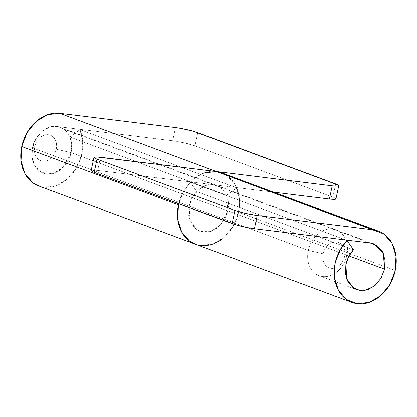 <?xml version="1.0" encoding="UTF-8"?>
<svg xmlns="http://www.w3.org/2000/svg" width="417" height="417" viewBox="0 0 417 417"><rect width="100%" height="100%" fill="white"/><g stroke="black" fill="none" stroke-linecap="round" stroke-linejoin="round"><path stroke-width="0.31" stroke-dasharray="2.08 1.56" d="M38.015 185.69A38.02 29.961 110.4 0 0 81.826 153.956A38.02 29.961 110.4 0 0 79.965 129.619L236.684 187.869L226.619 195.239L228.386 202.719L227.812 210.882L224.409 219.79L218.586 226.978L211.226 231.357L203.454 232.253L196.449 229.532L191.278 223.611L188.729 215.391L189.193 206.118L192.591 197.21L198.419 190.022L205.774 185.643L213.551 184.747L273.667 192.159L213.551 184.747L56.832 126.497C47.507 124.261 34.105 136.01 32.474 147.868L189.193 206.118C190.824 194.259 204.221 182.505 213.551 184.747L56.832 126.497L172.701 140.784L184.559 142.932L194.979 145.867L197.783 132.674L194.979 145.867L332.891 197.126L194.979 145.867A16.294 1.845 12 0 0 172.701 140.784L175.505 127.592L172.701 140.784L56.832 126.497L49.06 127.394L41.7 131.772L35.878 138.96L32.474 147.868L33.417 162.896L43.269 173.159L53.553 173.415L64.135 166.487L71.093 152.632C72.198 146.383 71.802 141.17 69.9 136.99L226.619 195.239C228.521 199.42 228.917 204.632 227.812 210.882L220.848 224.737L210.272 231.659L199.988 231.409L190.136 221.146L189.193 206.118L32.474 147.868A24.441 19.26 -69.6 0 1 56.832 126.497A24.441 19.26 -69.6 0 1 71.093 152.632L67.695 161.541L61.867 168.729L54.512 173.107L46.735 174.004L39.73 171.283L34.559 165.361L32.01 157.141L32.474 147.868L308.293 250.388L323.149 253.776A13.579 10.701 -69.6 0 1 336.681 241.902A13.579 10.701 -69.6 0 1 344.604 256.424L346.918 255.152A24.441 19.26 110.4 0 0 332.657 229.016A24.441 19.26 110.4 0 0 308.293 250.388A24.441 19.26 -69.6 0 1 335.409 229.616A24.441 19.26 -69.6 0 1 346.918 255.152L71.093 152.632L56.243 149.244A13.579 10.701 110.4 0 0 48.32 134.727A13.579 10.701 110.4 0 0 34.788 146.596L32.474 147.868A24.441 19.26 110.4 0 0 43.983 173.409A24.441 19.26 110.4 0 0 71.093 152.632A24.441 19.26 110.4 0 0 59.584 127.096A24.441 19.26 110.4 0 0 32.474 147.868L34.788 146.596C34.012 150.245 34.397 153.482 35.945 156.318C37.494 159.153 39.751 160.753 42.711 161.118C45.672 161.483 48.476 160.509 51.119 158.189C53.762 155.869 55.471 152.888 56.243 149.244C57.02 145.601 56.634 142.359 55.086 139.528C53.538 136.693 51.286 135.092 48.32 134.727C45.359 134.363 42.555 135.337 39.912 137.657C37.269 139.971 35.56 142.953 34.788 146.596A13.579 10.701 110.4 0 0 42.711 161.118A13.579 10.701 110.4 0 0 56.243 149.244L71.093 152.632L346.918 255.152A24.441 19.26 -69.6 0 1 319.808 275.924A24.441 19.26 -69.6 0 1 308.293 250.388L32.474 147.868A24.441 19.26 -69.6 0 0 46.735 174.004A24.441 19.26 -69.6 0 0 71.093 152.632L71.667 144.47L69.9 136.99L226.619 195.239L236.684 187.869A38.02 29.961 -69.6 0 1 238.54 212.206A38.02 29.961 -69.6 0 1 221.5 239.405M204.262 172.946L192.816 179.753L183.756 190.939L178.69 203.767L182.881 192.534L190.308 182.151L196.803 191.559L353.522 249.809L196.803 191.559L190.308 182.151L345.933 239.994L190.308 182.151A38.02 29.961 110.4 0 0 178.46 204.794A38.02 29.961 -69.6 0 1 216.355 171.549M335.951 198.94A16.294 1.845 12 0 0 332.891 197.126L335.695 183.928L332.891 197.126L335.508 198.341L335.768 199.133M39.073 186.086L43.931 187.202L56.024 185.805L67.471 178.997L76.53 167.811L81.826 153.956L82.712 141.259L79.965 129.619L69.9 136.99L79.965 129.619L236.684 187.869L239.431 199.508L238.54 212.206L395.259 270.451L238.54 212.206A38.02 29.961 110.4 0 0 222.125 173.008M195.787 244.336L200.65 245.451L212.743 244.054L224.19 237.247L233.249 226.061L238.54 212.206L233.249 226.061L224.19 237.247L212.743 244.054L200.65 245.451L195.787 244.336M195.521 244.232A38.02 29.961 110.4 0 0 238.54 212.206L239.259 197.783L235.297 184.992L226.686 175.39M213.551 184.747L370.27 242.996L213.551 184.747L97.682 170.459L213.551 184.747L217.017 185.591L226.686 195.401L227.812 210.882L349.039 255.939L227.812 210.882L228.276 201.609L225.727 193.389L220.557 187.468L213.551 184.747M91.156 170.537L93.471 170.12L97.682 170.459L100.487 157.266L97.682 170.459A16.294 1.845 12 0 0 91.151 170.553M196.803 191.559C193.269 195.073 190.731 199.925 189.193 206.118L190.058 220.937L197.231 230.054L199.988 231.409L208.276 232.123L217.267 228.057L224.268 220.035L227.812 210.882L224.409 219.79L218.586 226.978L211.226 231.357L203.454 232.253L196.449 229.532L191.278 223.611L188.729 215.391L189.193 206.118L192.028 198.237L196.803 191.559M323.149 253.776C322.372 257.419 322.758 260.661 324.306 263.492C325.854 266.327 328.106 267.928 331.072 268.293C334.033 268.663 336.837 267.683 339.48 265.363C342.122 263.049 343.827 260.067 344.604 256.424C345.38 252.78 344.995 249.538 343.446 246.702C341.898 243.867 339.641 242.267 336.681 241.902C333.72 241.537 330.916 242.512 328.273 244.831C325.63 247.151 323.92 250.132 323.149 253.776L308.293 250.388A24.441 19.26 110.4 0 0 322.56 276.523A24.441 19.26 110.4 0 0 346.918 255.152L344.604 256.424A13.579 10.701 -69.6 0 1 331.072 268.293A13.579 10.701 -69.6 0 1 323.149 253.776M319.094 275.679L356.702 289.659M373.736 243.841L217.017 185.591M377.932 230.914L378.464 231.112M336.123 229.861L60.298 127.341"/><path stroke-width="0.63" d="M221.5 239.405A38.02 29.961 -69.6 0 1 194.734 243.935A38.02 29.961 -69.6 0 1 178.46 204.794L21.747 146.549A38.02 29.961 110.4 0 0 38.015 185.69M335.961 198.893L333.631 199.378L329.42 199.034L332.224 185.836L216.355 171.549L332.224 185.836L336.436 186.18L338.573 185.935L338.312 185.148L193.207 131.214L181.15 128.462L175.505 127.592L59.636 113.304L216.355 171.549L59.636 113.304A38.02 29.961 110.4 0 0 21.747 146.549L178.46 204.794L177.741 219.217L181.708 232.008L189.751 241.219L195.787 244.336L189.751 241.219L181.708 232.008L177.741 219.217L178.46 204.794A38.02 29.961 110.4 0 0 195.521 244.232M39.073 186.086L33.032 182.969L24.989 173.759L21.027 160.967L21.747 146.549L27.037 132.689L36.097 121.503L47.543 114.696L59.636 113.304L175.505 127.592A16.294 1.845 -168 0 1 197.783 132.674L335.695 183.928A16.294 1.845 -168 0 1 338.755 185.742A16.294 1.845 -168 0 1 332.224 185.836L329.42 199.034L273.667 192.159L329.42 199.034A16.294 1.845 12 0 0 335.951 198.94L338.76 185.732M222.125 173.008A38.02 29.961 110.4 0 0 216.355 171.549L204.262 172.946M178.69 203.767L178.46 204.794L178.695 203.767M395.259 270.451A38.02 29.961 -69.6 0 1 352.24 302.481A38.02 29.961 -69.6 0 1 335.179 263.044A38.02 29.961 -69.6 0 1 347.022 240.4L345.933 239.994L347.022 240.4L353.522 249.809L348.748 256.486L345.907 264.368C347.45 258.17 349.988 253.322 353.522 249.809L347.022 240.4L339.594 250.784L335.179 263.044L334.46 277.467L338.427 290.258L346.47 299.469L357.364 303.696L369.457 302.304L380.909 295.497L389.968 284.311L395.259 270.451A38.02 29.961 -69.6 0 0 378.839 231.253A38.02 29.961 -69.6 0 0 373.074 229.798L216.355 171.549L383.968 234.031L392.011 243.241L395.978 256.033L395.259 270.451M91.151 170.553A16.294 1.845 12 0 0 94.211 172.367L97.015 159.169L234.927 210.429L97.015 159.169A16.294 1.845 -168 0 1 93.955 157.36A16.294 1.845 -168 0 1 100.487 157.266L216.355 171.549L96.275 156.922L94.138 157.167L94.398 157.954L97.015 159.169L94.211 172.367L232.123 223.627A16.294 1.845 12 0 0 254.401 228.709L370.27 242.996L373.736 243.841L383.4 253.645L384.531 269.132L349.039 255.939L384.531 269.132L380.987 278.285L373.986 286.307L364.995 290.373L356.702 289.659L353.944 288.303L346.777 279.187L345.907 264.368L345.448 273.641L347.992 281.861L353.163 287.782L360.168 290.503L367.945 289.606L375.305 285.228L381.128 278.04L384.531 269.132L384.99 259.859L382.446 251.639L377.276 245.717L370.27 242.996L254.401 228.709L248.756 227.833L236.7 225.086L94.211 172.367L91.594 171.152L91.333 170.36M234.927 210.429L245.347 213.368L257.206 215.511L373.074 229.798L257.206 215.511A16.294 1.845 -168 0 1 234.927 210.429L232.123 223.627L234.927 210.429M216.355 171.549L226.686 175.39M254.401 228.709L257.206 215.511L254.401 228.709M351.974 302.388L38.541 185.888M373.736 243.841L373.392 243.71M221.745 172.862L377.932 230.914M93.955 157.371L91.146 170.569"/></g></svg>
